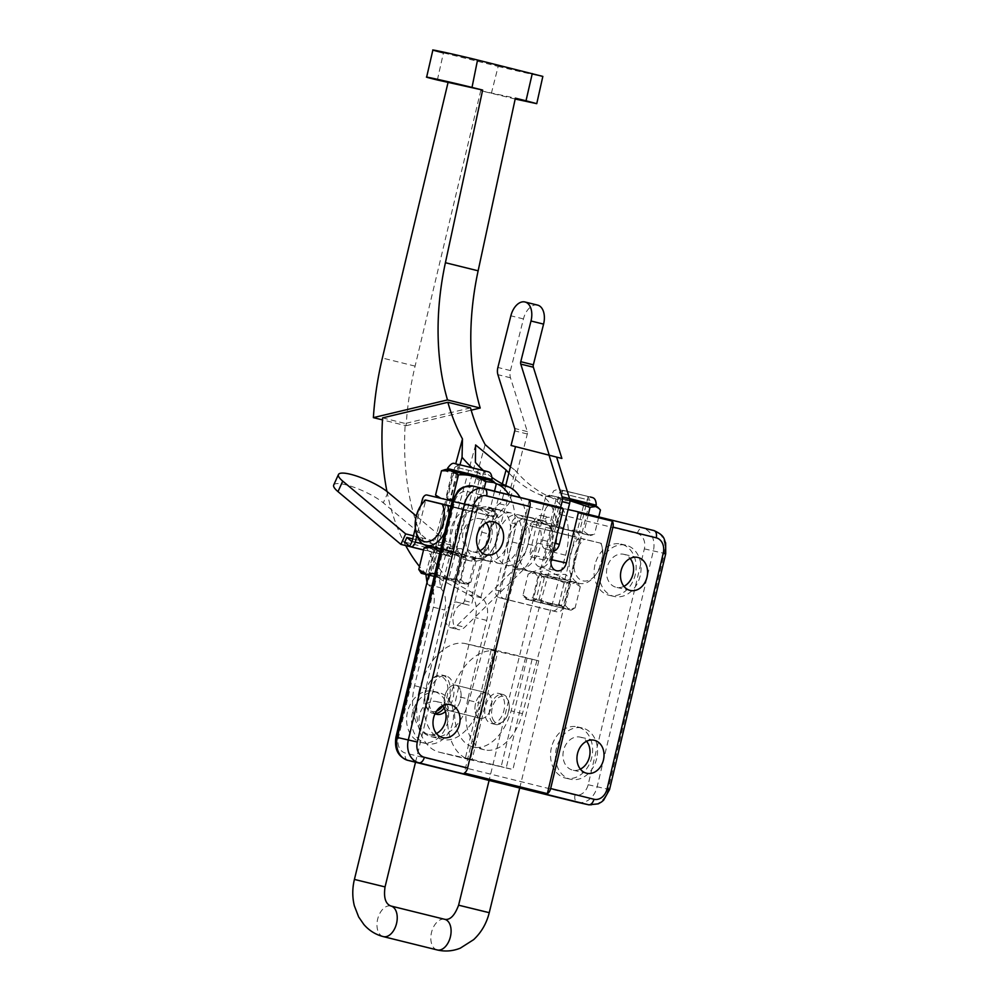 <?xml version="1.0" encoding="UTF-8"?>
<svg xmlns="http://www.w3.org/2000/svg" width="1000" height="1000" viewBox="0 0 1000 1000"><rect width="100%" height="100%" fill="white"/><g stroke="black" fill="none" stroke-linecap="round" stroke-linejoin="round"><path stroke-width="0.75" stroke-dasharray="5 3.75" d="M476.262 558.175A26.288 16.15 -76.1 0 0 498.062 536.312A26.288 16.15 -76.1 0 0 488.663 507.1A26.288 16.15 -76.1 0 0 488.438 507.05A26.288 16.15 -76.1 0 0 466.625 528.913A26.288 16.15 -76.1 0 0 476.037 558.125A26.288 16.15 -76.1 0 0 476.262 558.175M487.587 560.988A26.288 16.15 -76.1 0 0 509.387 539.113A26.288 16.15 -76.1 0 0 499.988 509.9A26.288 16.15 -76.1 0 0 499.762 509.85A26.288 16.15 -76.1 0 0 477.962 531.712A26.288 16.15 -76.1 0 0 487.362 560.925A26.288 16.15 -76.1 0 0 487.587 560.988M530.475 517.438A26.288 16.15 103.9 0 1 530.688 517.487A26.288 16.15 103.9 0 1 540.1 546.7A26.288 16.15 103.9 0 1 518.288 568.575A26.288 16.15 103.9 0 1 518.075 568.525A26.288 16.15 103.9 0 1 508.663 539.312A26.288 16.15 103.9 0 1 530.475 517.438M541.8 520.237A26.288 16.15 103.9 0 1 542.013 520.288A26.288 16.15 103.9 0 1 551.425 549.513A26.288 16.15 103.9 0 1 529.612 571.375A26.288 16.15 103.9 0 1 529.4 571.325A26.288 16.15 103.9 0 1 519.987 542.112A26.288 16.15 103.9 0 1 541.8 520.237M455.712 685.175A13.137 8.075 -76.1 0 0 444.812 696.112A13.137 8.075 -76.1 0 0 449.513 710.725A13.137 8.075 -76.1 0 0 449.625 710.75A13.137 8.075 -76.1 0 0 460.525 699.812A13.137 8.075 -76.1 0 0 455.825 685.212A13.137 8.075 -76.1 0 0 455.712 685.175A13.137 8.075 -76.1 0 0 444.812 696.112A13.137 8.075 -76.1 0 0 449.513 710.725A13.137 8.075 -76.1 0 0 449.625 710.75A13.137 8.075 -76.1 0 0 460.525 699.812A13.137 8.075 -76.1 0 0 455.825 685.212A13.137 8.075 -76.1 0 0 455.712 685.175M486.413 692.775A13.137 8.075 -76.1 0 0 475.513 703.713A13.137 8.075 -76.1 0 0 480.213 718.312A13.137 8.075 -76.1 0 0 480.325 718.337A13.137 8.075 -76.1 0 0 491.238 707.412A13.137 8.075 -76.1 0 0 486.525 692.8A13.137 8.075 -76.1 0 0 486.413 692.775A13.137 8.075 103.9 0 1 486.525 692.8A13.137 8.075 103.9 0 1 491.238 707.412A13.137 8.075 103.9 0 1 480.325 718.337A13.137 8.075 103.9 0 1 480.213 718.312A13.137 8.075 103.9 0 1 475.513 703.713A13.137 8.075 103.9 0 1 486.413 692.775M501.65 695.375A15.438 9.488 -76.1 0 0 498.4 693.375A15.438 9.488 -76.1 0 0 486.388 703.2A15.438 9.488 -76.1 0 0 487.75 721.338A15.438 9.488 -76.1 0 0 490.988 723.35A15.438 9.488 -76.1 0 0 503.013 713.512A15.438 9.488 -76.1 0 0 501.65 695.375M506.175 696.5A15.438 9.488 -76.1 0 0 502.938 694.488A15.438 9.488 -76.1 0 0 490.925 704.325A15.438 9.488 -76.1 0 0 492.275 722.463A15.438 9.488 -76.1 0 0 495.525 724.475A15.438 9.488 -76.1 0 0 504.075 720.662A15.438 9.488 -76.1 0 0 508.725 701.85A15.438 9.488 -76.1 0 0 506.175 696.5M494.275 721.388A13.8 8.475 103.9 0 1 494.15 702.788A13.8 8.475 103.9 0 1 506.7 698.188A13.8 8.475 103.9 0 1 508.975 702.962A13.8 8.475 103.9 0 1 504.812 719.788A13.8 8.475 103.9 0 1 494.275 721.388M467.9 698.913A46 28.262 -76.1 0 0 483.387 749.525A46 28.262 -76.1 0 0 484.425 749.812A46 28.262 -76.1 0 0 522.45 713.637L565.588 555.188A50.925 31.288 -76.1 0 0 550.812 497.325A213.575 131.188 103.9 0 1 515.4 470.462L480.838 597.425A216.85 133.212 -76.1 0 0 481.562 597.9A21.363 13.125 103.9 0 1 486.7 620.425L467.9 698.913L456.575 696.112A46 28.262 -76.1 0 0 472.062 746.725A46 28.262 -76.1 0 0 473.1 747.013A46 28.262 -76.1 0 0 511.125 710.837L554.263 552.388A50.925 31.288 -76.1 0 0 539.487 494.525A213.575 131.188 103.9 0 1 508.888 473.025M459.988 464.8L427.475 584.225A216.85 133.212 -76.1 0 0 428.212 584.7A21.363 13.125 103.9 0 1 433.35 607.225L414.55 685.713A46 28.262 -76.1 0 0 430.025 736.325A46 28.262 -76.1 0 0 431.062 736.625A46 28.262 -76.1 0 0 469.1 700.438L512.238 542A50.925 31.288 -76.1 0 0 508.812 494.675M475.588 444.95L439.212 578.587L441 588.675A21.363 13.125 103.9 0 1 444.675 610.025L425.875 688.525A46 28.262 -76.1 0 0 441.35 739.125A46 28.262 -76.1 0 0 442.388 739.425A46 28.262 -76.1 0 0 480.425 703.238L523.562 544.8A50.925 31.288 -76.1 0 0 520.138 497.475M442.837 705.913A18.075 11.1 -76.1 0 0 444.438 678.725A18.075 11.1 -76.1 0 0 430.637 680.837A18.075 11.1 -76.1 0 0 425.2 702.85A18.075 11.1 -76.1 0 0 428.175 709.112A18.075 11.1 -76.1 0 0 436.562 711.087M435.125 713.575A19.712 12.112 103.9 0 1 432.837 713.363A19.712 12.112 103.9 0 1 428.7 710.8A19.712 12.112 103.9 0 1 425.438 703.975A19.712 12.112 103.9 0 1 431.388 679.95A19.712 12.112 103.9 0 1 442.3 675.088A19.712 12.112 103.9 0 1 446.438 677.663A19.712 12.112 103.9 0 1 444.15 708.012M436.613 714.3A19.712 12.112 103.9 0 1 432.475 711.737A19.712 12.112 103.9 0 1 430.737 688.575A19.712 12.112 103.9 0 1 446.075 676.025A19.712 12.112 103.9 0 1 450.213 678.6A19.712 12.112 103.9 0 1 445.475 711.513M495.425 483.237A213.575 131.188 103.9 0 1 472.1 467.738M437.375 79.987L443.45 52.862L432.887 50M425.875 574.462L425.812 573.675A216.85 133.212 103.9 0 1 419.5 566.487M405.725 545.575A216.85 133.212 103.9 0 1 386.95 491.45M425.812 573.675L455.725 463.787M382.6 417.887L405.25 423.488A216.85 133.212 103.9 0 0 448.462 579.275L485.138 444.562M427.475 584.225L427 582.375M492.25 477.65A213.575 131.188 103.9 0 1 483.413 470.525M441 588.675L475.387 462.388M515.188 99.025L480.725 90.712L415.1 366.125A223.375 137.213 -76.1 0 0 406.1 425.725L382.475 419.888M491.362 93.338L498.175 66.388L443.45 52.862M498.175 66.388C525.1 73.088 561.35 80.7 532.275 73.55M406.1 425.725L471.175 410.175M480.725 90.712L515.375 98.15M470.513 407.887L405.25 423.488M480.838 597.425L448.462 579.275M439.212 578.587L471.712 596.275A21.363 13.125 103.9 0 1 475.375 617.625L456.575 696.112M510.462 466.788L515.4 470.462M471.712 596.275L502.312 483.862M434.538 574.612L457.188 580.188L434.538 574.612M460.3 555.862L437.65 550.3L460.3 555.862M456.075 581.825L428.888 575.15L456.075 581.825M462.738 554.587L435.55 547.913L462.738 554.587M498.775 563.413A25.962 15.95 103.9 0 1 489.513 534.438A25.962 15.95 103.9 0 1 511.163 513A25.962 15.95 103.9 0 1 511.238 513.013A25.962 15.95 103.9 0 1 520.487 541.987A25.962 15.95 103.9 0 1 498.837 563.425A25.962 15.95 103.9 0 1 498.775 563.413L435.562 547.825L462.85 554.525L466.538 553.462L461.463 548.612L440.788 548.875M427.987 545.975L440.75 549.012M434.237 576.375L466.875 584.425L428.75 575.175M435.15 572.55L440.15 552.075L453.913 552.225L466.2 558.45L471.887 556.663L476.075 560.962L468.725 555.988L459.9 557.087L454.712 578.325L440.938 578.175L428.663 571.95L422.975 573.737L419.913 571.337M459.9 557.087L447.612 550.85L433.85 550.7L428.663 571.95M433.85 550.7L429.65 546.413L425.75 547.112M434.963 573.312L447.238 579.55L461.012 579.7L465.2 583.987L470.887 582.2L462.05 583.3L454.712 578.325M466.2 558.45L461.012 579.7M476.075 560.962L470.887 582.2M538.737 600.388L561.388 605.95L538.737 600.388M564.5 581.638L541.85 576.075L564.5 581.638M560.275 607.6L533.088 600.913L560.275 607.6M566.938 580.35L539.75 573.675L566.938 580.35M566.95 580.275L539.763 573.6L566.95 580.275M539.15 599.087L551.438 605.312L530.325 600.188L539.15 599.087L544.35 577.85L558.112 578L570.4 584.225L576.075 582.438L580.275 586.725L572.925 581.75L564.1 582.85L551.812 576.625L577.75 582.875L532.188 571.737L551.812 576.625L538.05 576.475L532.85 597.712L527.175 599.5L522.975 595.212L528.175 573.975L533.85 572.188L538.05 576.475M570.4 584.225L565.212 605.462L551.438 605.312L571.075 610.2L525.513 599.062L524.113 597.112M522.975 595.212L530.325 600.188L525.513 599.062M564.1 582.85L558.913 604.1L545.138 603.95L532.85 597.712M544.35 577.85L537 572.863L528.175 573.975M565.212 605.462L569.4 609.763L575.087 607.975L566.25 609.075L558.913 604.1M580.275 586.725L575.087 607.975M454.675 501.8L475.138 506.763L454.675 501.8M463.488 465.725L483.95 470.688L463.488 465.725M567.05 580.3L570.725 579.237L565.65 574.375L542.812 574.3L540.087 571.75L546.812 569.862L566.975 580.275L579.562 583.387A25.962 15.95 -76.1 0 0 579.625 583.413A25.962 15.95 -76.1 0 0 593.925 576.987A25.962 15.95 -76.1 0 0 601.75 545.363A25.962 15.95 -76.1 0 0 601.213 543.312L552.137 531.175A25.962 15.95 -76.1 0 0 542.95 520.862A25.962 15.95 -76.1 0 0 542.875 520.837A25.962 15.95 -76.1 0 0 529.875 525.837L578.95 537.975A25.962 15.95 -76.1 0 0 569.113 564.55A25.962 15.95 -76.1 0 0 579.562 583.387M574.837 536.8L550.1 530.8L574.837 536.8M439.538 548.725L435.887 545.975L442.612 544.1L462.85 554.525M471.887 505.925L447.15 499.925L471.887 505.925M451.788 470.9L491.75 480.712L451.788 470.9M445.625 469.45L493.188 481.062M443.212 470.15L451.863 473.413C461.65 472.837 470.775 475.075 479.237 480.125L488.263 480.012L496.238 484.188M333.7 485.025A29.575 6.725 -155.6 0 1 345.8 484.775A29.575 6.725 -155.6 0 1 383.288 502.825L446.225 555.6L423.537 549.987M601.213 543.312L600.775 543.225A22.675 13.925 103.9 0 1 602.25 547.612A22.675 13.925 103.9 0 1 595.413 575.237A22.675 13.925 103.9 0 1 582.925 580.837A22.675 13.925 103.9 0 1 573.75 562.762A22.675 13.925 103.9 0 1 584.425 539.3L578.95 537.975M505.737 485.575L502.375 498.975A6.575 4.037 103.9 0 1 499.4 503.75A39.1 24.013 -76.1 0 0 481.737 532.212L464.525 600.725A3.287 2.013 103.9 0 1 461.788 603.413A3.287 2.013 103.9 0 1 461.775 603.413L457.088 602.2A13.137 8.075 -76.1 0 0 446.05 612.975A13.137 8.075 -76.1 0 0 450.675 627.7A13.137 8.075 -76.1 0 0 450.725 627.712A13.137 8.075 -76.1 0 0 457.175 625.363L514.725 568.913A38.775 23.812 -76.1 0 0 528.062 544.163L533.112 524.087A10.512 6.463 103.9 0 1 541.888 515.487A10.512 6.463 103.9 0 1 545.612 527.312L542.413 540.05A7.887 4.85 -76.1 0 0 545.188 548.913A7.887 4.85 -76.1 0 0 545.212 548.925A7.887 4.85 -76.1 0 0 551.8 542.475L560.588 507.475M523.088 448.475L556.6 457.113L515.538 446.6L523.088 448.475L509.925 500.838A6.575 4.037 103.9 0 1 506.962 505.625A39.1 24.013 -76.1 0 0 489.288 534.087L472.075 602.6A3.287 2.013 103.9 0 1 469.338 605.288A3.287 2.013 103.9 0 1 469.325 605.275L464.637 604.075A13.137 8.075 -76.1 0 0 464.588 604.062A13.137 8.075 -76.1 0 0 453.6 614.837A13.137 8.075 -76.1 0 0 458.225 629.562A13.137 8.075 -76.1 0 0 458.275 629.575A13.137 8.075 -76.1 0 0 464.725 627.225L522.275 570.788A38.775 23.812 -76.1 0 0 535.612 546.025L540.662 525.95A10.512 6.463 103.9 0 1 549.438 517.362A10.512 6.463 103.9 0 1 553.162 529.175L549.963 541.925A7.887 4.85 -76.1 0 0 552.737 550.775A7.887 4.85 -76.1 0 0 552.762 550.788A7.887 4.85 -76.1 0 0 553.237 550.862M496.763 517.475A25.962 15.95 -76.1 0 0 487.575 507.163A25.962 15.95 -76.1 0 0 487.5 507.15A25.962 15.95 -76.1 0 0 474.5 512.137L450.962 506.15M448.95 514.612A25.962 15.95 103.9 0 1 444.725 532.35M518.713 514.862A25.962 15.95 103.9 0 1 518.787 514.888A25.962 15.95 103.9 0 1 528.05 543.85A25.962 15.95 103.9 0 1 506.388 565.3A25.962 15.95 103.9 0 1 506.325 565.275A25.962 15.95 103.9 0 1 497.062 536.312A25.962 15.95 103.9 0 1 518.713 514.862M416.3 533.062A25.962 15.95 103.9 0 1 424.125 501.425M425.425 500L474.5 512.137M537.513 305.075A16.925 10.4 -76.1 0 0 523.45 318.925L510.462 370.575A9.862 6.05 -76.1 0 0 510.487 377.788L527.312 431.587A3.287 2.013 103.9 0 1 527.312 433.988L523.65 448.587L511.062 445.475M523.65 448.587L561.888 458.45M464.588 604.062L457.038 602.188A13.137 8.075 -76.1 0 0 457.038 602.188L464.637 604.075M600.775 543.225L584.425 539.3M552.137 531.175L529.875 525.837M492.738 516.475L494.087 516.788L491.625 516.175L492.875 511.062L495.337 511.688L493.988 511.375L492.738 516.475L466.012 510.075L455.55 552.05A5.587 3.425 103.9 0 1 450.875 556.675A5.587 3.425 103.9 0 1 449.975 556.2L445.025 552.062L447.137 547.388L452.088 551.538L449.975 556.2L409.7 546.25M491.625 516.175L425.75 500.112L416.925 535.375M493.988 511.375L467.262 504.975A5.587 3.425 -76.1 0 0 462.6 509.6L452.137 551.575L411.925 541.613M404.75 542.1L445.025 552.062M412.738 538.888L447.137 547.388M420.9 505.487L415.363 528.15M492.875 511.062L462.675 503.6L461.425 508.7M470.087 505.438L483.013 508.638L479.938 505.825L470.087 505.438L461.463 503.325L452.562 499.125M436.9 496.538L438.638 497.863L461.463 503.325M438.638 497.863L441.912 498.688L445.938 497.688L454.837 501.887L441.912 498.688M454.837 501.887L463.475 504L473.312 504.387L478.663 507.688L463.475 504M478.663 507.688L484.025 508.975L490.312 508.462L486.8 509.613L484.025 508.975M486.287 509.462L483.013 508.638M452.463 506.512L453.713 501.413L452.188 501.037M453.713 501.413L462.675 503.6M416.287 516.013L450.975 545.1L446.225 555.6M450.975 545.1L413.488 535.825M484.15 488.575L479.938 505.825M494.538 491.138L490.312 508.462M479.237 480.125L473.312 504.387M451.863 473.413L445.938 497.688M558.8 527.888L579.25 532.85L558.8 527.888M567.688 491.5L588.15 496.463L567.688 491.5M594.312 506.05L551.263 495.562L594.312 506.05M569.875 500.025L597.388 506.838M569.925 500.725L562.688 500.625C557.712 496.463 552.05 495.1 545.688 496.55L551.4 495.737L556.062 499.188C565.85 498.612 574.975 500.838 583.438 505.887C589.775 504.438 595.438 505.788 600.438 509.963M588.625 535.1L542.812 523.938L588.625 535.1M588.8 535.05L584.125 531.6C574.338 532.175 565.212 529.938 556.75 524.888C550.413 526.35 544.75 524.987 539.75 520.812L544.425 524.275L550.138 523.45C558.55 528.488 567.675 530.725 577.513 530.15C582.475 534.312 588.138 535.675 594.513 534.225L588.8 535.05M583.438 505.887L577.513 530.15M598.737 516.912L594.513 534.225M556.062 499.188L550.138 523.45M545.688 496.55L539.75 520.812M562.688 500.625L556.75 524.888M588.35 514.338L584.125 531.6M585.037 495.737L563.35 490.4L585.037 495.737M562.612 493.575L590.013 500.3L562.612 493.575M480.85 469.963L459.15 464.637L480.85 469.963M458.425 467.8L485.825 474.538L458.425 467.8M436.413 733.525A16.925 13.35 -77.4 0 1 428.85 734.55A16.925 13.35 -77.4 0 1 419.575 714.825A16.925 13.35 -77.4 0 1 436.225 701.513A16.925 13.35 -77.4 0 1 442.638 705.662M452.663 723.012A26.288 20.738 -77.4 0 1 426.8 743.688A26.288 20.738 -77.4 0 1 412.4 713.05A26.288 20.738 -77.4 0 1 438.263 692.375A26.288 20.738 -77.4 0 1 452.663 723.012M407.475 711.95A26.288 20.738 102.6 0 0 421.875 742.588A26.288 20.738 102.6 0 0 447.738 721.912A26.288 20.738 102.6 0 0 433.338 691.275A26.288 20.738 102.6 0 0 407.475 711.95M479.963 550.712A16.925 13.35 -77.4 0 1 472.4 551.725A16.925 13.35 -77.4 0 1 463.125 532.013A16.925 13.35 -77.4 0 1 479.775 518.7A16.925 13.35 -77.4 0 1 486.188 522.837M496.225 540.2A26.288 20.738 -77.4 0 1 470.35 560.875A26.288 20.738 -77.4 0 1 455.95 530.237A26.288 20.738 -77.4 0 1 481.812 509.562A26.288 20.738 -77.4 0 1 496.225 540.2M451.025 529.138A26.288 20.738 102.6 0 0 465.425 559.775A26.288 20.738 102.6 0 0 491.3 539.1A26.288 20.738 102.6 0 0 476.887 508.462A26.288 20.738 102.6 0 0 451.025 529.138M623.938 586.312A16.925 13.35 -77.4 0 1 616.362 587.337A16.925 13.35 -77.4 0 1 607.087 567.612A16.925 13.35 -77.4 0 1 623.737 554.3A16.925 13.35 -77.4 0 1 630.15 558.45M640.188 575.8A26.288 20.738 -77.4 0 1 614.325 596.475A26.288 20.738 -77.4 0 1 599.913 565.837A26.288 20.738 -77.4 0 1 625.775 545.163A26.288 20.738 -77.4 0 1 640.188 575.8M594.987 564.738A26.288 20.738 102.6 0 0 609.4 595.375A26.288 20.738 102.6 0 0 635.262 574.7A26.288 20.738 102.6 0 0 620.85 544.062A26.288 20.738 102.6 0 0 594.987 564.738M580.375 769.125A16.925 13.35 -77.4 0 1 572.812 770.15A16.925 13.35 -77.4 0 1 563.538 750.425A16.925 13.35 -77.4 0 1 580.188 737.125A16.925 13.35 -77.4 0 1 586.6 741.263M596.638 758.612A26.288 20.738 -77.4 0 1 570.763 779.287A26.288 20.738 -77.4 0 1 556.362 748.65A26.288 20.738 -77.4 0 1 582.225 727.975A26.288 20.738 -77.4 0 1 596.638 758.612M551.438 747.55A26.288 20.738 102.6 0 0 565.837 778.188A26.288 20.738 102.6 0 0 591.712 757.513A26.288 20.738 102.6 0 0 577.3 726.875A26.288 20.738 102.6 0 0 551.438 747.55M419.175 690.487A55.862 34.312 -76.1 0 0 439.263 752.188A55.862 34.312 -76.1 0 0 439.725 752.3L470.462 759.163L496.35 650.5L465.613 643.637A55.862 34.312 -76.1 0 0 419.175 690.487M449.875 698.075A55.862 34.312 -76.1 0 0 469.963 759.788A55.862 34.312 -76.1 0 0 470.425 759.887L501.163 766.75L527.05 658.088L496.312 651.225A55.862 34.312 -76.1 0 0 449.875 698.075M568.088 509.538L565.525 508.963A6.575 4.037 -76.1 0 0 560.062 514.475L557.013 527.263L575.887 531.925A6.575 5.188 -77.4 0 1 579.4 539.562L563.413 606.675A6.575 5.188 -77.4 0 1 556.95 611.85A6.575 5.188 -77.4 0 1 556.85 611.825L504 598.75A6.575 5.188 -77.4 0 1 500.487 591.125L516.475 524A6.575 5.188 -77.4 0 1 522.95 518.837A6.575 5.188 -77.4 0 1 523.038 518.85L541.912 523.525L544.963 510.737A6.575 4.037 103.9 0 1 550.425 505.225L561.45 507.688M472.125 759.412L512.9 769.5L538.787 660.837L498.013 650.75L472.125 759.412L465.425 757.913L491.312 649.25L496.35 650.5M557.013 527.263L571.163 530.875A6.575 5.188 -77.4 0 1 574.675 538.513L558.688 605.625A6.575 5.188 -77.4 0 1 552.212 610.788A6.575 5.188 -77.4 0 1 552.125 610.775L499.275 597.7A6.575 5.188 -77.4 0 1 495.763 590.062L511.75 522.95A6.575 5.188 -77.4 0 1 518.212 517.775A6.575 5.188 -77.4 0 1 518.312 517.8L541.912 523.525M552.288 526.2L544.212 560.062L529.113 556.337L537.663 543.088L534.688 555.575A9.862 7.775 102.6 0 0 540.087 567.062A9.862 7.775 102.6 0 0 549.788 559.312L552.762 546.825L544.212 560.062M537.188 522.463L529.113 556.337M527.05 658.088L538.787 660.837M491.312 649.25L498.013 650.75M470.462 759.163L465.425 757.913M532.087 659.338L506.2 768L501.163 766.75M506.2 768L512.9 769.5M529.237 500.588L464.325 773.088M537.663 543.088L552.762 546.825M469.1 700.438L480.425 703.238M428.212 584.7L440.85 587.825M433.35 607.225L444.675 610.025M414.55 685.713L425.875 688.525M512.238 542L523.562 544.8M415.1 366.125L382.375 358.025M481.562 597.9L468.925 594.775M486.7 620.425L475.375 617.625M522.45 713.637L511.125 710.837M565.588 555.188L554.263 552.388M550.812 497.325L539.487 494.525M447.375 468.525L492.062 479.438M483.938 470.725L458.7 464.487M457.175 625.363L464.725 627.225M551.8 542.475L555.05 543.275M527.312 433.988L514.725 430.875M527.312 431.587L514.725 428.475M510.487 377.788L497.9 374.675M510.462 370.575L497.887 367.463M523.45 318.925L510.863 315.812M528.062 544.163L535.612 546.025M514.725 568.913L522.275 570.788M533.112 524.087L540.662 525.95M545.612 527.312L553.162 529.175M542.413 540.05L549.963 541.925M502.375 498.975L509.925 500.838M499.4 503.75L506.962 505.625M481.737 532.212L489.288 534.087M464.525 600.725L472.075 602.6M461.775 603.413L469.325 605.275M466.012 510.075L425.75 500.112M465.737 510.35L425.475 500.387M455.55 552.05L422.738 543.938M462.6 509.6L422.337 499.637M452.413 551.3L412.137 541.337M467.262 504.975L427 495.012M388.038 492.325L383.288 502.825M569.575 498.612L596.263 505.213M590.275 496.962L557.625 489.288L553.75 490.8L551.263 495.562M437.125 949.925A15.775 9.688 103.9 0 1 431.55 932.3A15.775 9.688 103.9 0 1 444.7 919.312M383.25 936.6A15.775 9.688 103.9 0 1 377.7 918.962A15.775 9.688 103.9 0 1 390.838 905.987M354.412 879.425L385.05 886.912M489.25 912.675L486.012 911.925M439.725 752.3L470.425 759.887M560.062 514.475L637.325 533.587A13.137 10.375 -77.4 0 1 644.35 548.862L588.15 784.725A13.137 10.375 -77.4 0 1 575.037 795.025L405.4 753.062A13.137 10.375 -77.4 0 1 398.387 737.788L454.575 501.925A13.137 10.375 -77.4 0 1 467.688 491.625L544.963 510.737M518.312 517.8L523.038 518.85M550.425 505.225L473.15 486.112A6.575 4.037 -76.1 0 0 467.688 491.625M473.15 486.112L484.3 488.612M578 802.412A19.712 15.55 102.6 0 0 597.125 786.85L653.325 550.988A19.712 15.55 102.6 0 0 642.788 528.075L653.825 530.538A19.712 15.55 -77.4 0 1 664.35 553.45L608.162 789.312A19.712 15.55 -77.4 0 1 588.763 804.825M637.325 533.587A6.575 4.037 103.9 0 1 642.788 528.075L565.525 508.963M644.35 548.862L665.713 553.725M588.15 784.725L609.525 789.587M495.763 590.062L500.487 591.125M499.275 597.7L504 598.75M511.75 522.95L516.475 524M571.163 530.875L575.887 531.925M574.675 538.513L579.4 539.562M558.688 605.625L563.413 606.675M552.125 610.775L556.85 611.825M465.613 643.637L496.312 651.225M452.125 501.275L454.575 501.925M395.938 737.15L398.387 737.788M575.037 795.025A6.575 4.037 -76.1 0 0 577.35 802.262M407.688 760.3A6.575 4.037 103.9 0 1 405.4 753.062M534.688 555.575L551.237 559.263M549.788 559.312L551.163 559.612M499.988 509.9L488.663 507.1M542.013 520.288L530.688 517.487M449.513 710.725L480.213 718.312L449.513 710.725M498.4 693.375L502.938 694.488M431.062 736.625L442.388 739.425M425.2 702.85L425.438 703.975M430.637 680.837L431.388 679.95M446.075 676.025L442.3 675.088M434.963 713.9L432.837 713.363M484.425 749.812L473.1 747.013M508.975 702.962L508.725 701.85M504.812 719.788L504.075 720.662M490.988 723.35L495.525 724.475M455.825 685.212L486.525 692.8L455.825 685.212M529.4 571.325L518.075 568.525M487.362 560.925L476.037 558.125M465.962 555.25L462.975 556.487L457.188 580.188L459.288 582.575M473.55 557.112L474.938 559.062M466.875 584.425L469.113 583.288M435.562 547.825L437.65 550.3L431.863 573.987L428.888 575.15M570.163 581.025L567.175 582.263L561.388 605.95L563.488 608.35M532.188 571.737L529.95 572.888M577.75 582.875L579.138 584.825M571.075 610.2L573.312 609.05M539.763 573.6L541.85 576.075L536.05 599.763L533.088 600.913M483.95 470.688L475.138 506.763M580.737 538.288L570.725 579.237M477.788 507.413L466.538 553.462M450.725 627.712L458.275 629.575M545.212 548.925L552.762 550.788M511.238 513.013L487.575 507.163M542.95 520.862L518.787 514.888M542.812 574.3L506.325 565.275M438.612 548.538L432.762 547.087M541.888 515.487L549.438 517.362M461.788 603.413L469.338 605.288M602.25 547.612L601.75 545.363M595.413 575.237L593.925 576.987M452.137 551.575L411.863 541.613M450.875 556.675L423.55 549.913M495.337 511.688L494.087 516.788M486.8 509.613L488.587 509.087M447.15 499.925L435.887 545.975M550.1 530.8L540.087 571.75M458.612 464.5L449.8 500.562M588.15 496.463L579.25 532.85M542.812 523.938L541.1 522.3M590.363 535.562L592.788 534.862M549.825 495.213L547.4 495.925M562.812 490.275L553.925 526.663M563.35 490.4L559.375 492.812L489.087 780.438M459.15 464.637L455.175 467.05L428.787 575.062M415.513 762.237L485.825 474.538L483.413 470.562M519.712 788.012L590.013 500.3L587.612 496.325M442.837 737.663L428.85 734.55M421.875 742.588L426.8 743.688M486.388 554.85L472.4 551.725M465.425 559.775L470.35 560.875M630.35 590.462L616.362 587.337M609.4 595.375L614.325 596.475M586.8 773.275L572.812 770.15M565.837 778.188L570.763 779.287M439.263 752.188L469.963 759.788M518.212 517.775L522.95 518.837M552.212 610.788L556.95 611.85M540.087 567.062L556.638 570.75M577.3 726.875L582.225 727.975M594.175 740.238L580.188 737.125M620.85 544.062L625.775 545.163M637.725 557.425L623.737 554.3M476.887 508.462L481.812 509.562M493.762 521.825L479.775 518.7M433.338 691.275L438.263 692.375M450.213 704.638L436.225 701.513"/><path stroke-width="1.5" d="M445.475 711.513A19.712 12.112 103.9 0 1 436.613 714.3L434.963 713.9M444.15 708.012A19.712 12.112 103.9 0 1 435.125 713.575M436.562 711.087A18.075 11.1 -76.1 0 0 442.837 705.913M459.988 464.8L462.05 457.262A213.575 131.188 103.9 0 0 472.1 467.738M508.812 494.675A50.925 31.288 -76.1 0 0 497.463 484.137A213.575 131.188 103.9 0 1 495.425 483.237M443.45 52.862C414.412 45.712 450.525 53.3 477.537 60.012L472.013 87.425C444.625 80.625 407.8 72.713 437.375 79.987L482.65 90.062L445.412 262.712A207.013 127.163 103.9 0 0 447.5 399.925L373.375 417.638A223.375 137.213 -76.1 0 1 382.375 358.025L448.013 82.625M432.887 50L426.637 77.112L437.375 79.987M510.462 466.788L485.138 444.562A213.575 131.188 -76.1 0 1 470.513 407.887L447.863 402.287A213.575 131.188 -76.1 0 0 462.488 438.963L462.05 457.262M447.863 402.287L382.6 417.887A216.85 133.212 103.9 0 0 386.95 491.45M419.5 566.487A216.85 133.212 103.9 0 1 405.725 545.575M455.725 463.787L462.488 438.963M427 582.375L425.875 574.462M520.138 497.475A50.925 31.288 -76.1 0 0 508.787 486.938A213.575 131.188 103.9 0 1 492.25 477.65M483.413 470.525A213.575 131.188 103.9 0 1 475.387 462.388L475.588 444.95L506.087 469.988A213.575 131.188 103.9 0 0 508.888 473.025M471.175 410.175L480.213 408.025L447.5 399.925M382.475 419.888L373.375 417.638M532.275 73.55L526.013 100.787L536.75 103.663L542.837 76.413L477.537 60.012M472.013 87.425L482.65 90.062M536.75 103.663L515.188 99.025M480.213 408.025A207.013 127.163 103.9 0 1 478.137 270.8L515.375 98.15L526.013 100.787M502.312 483.862L506.087 469.988M440.75 549.012L427.987 545.975L423.975 548.2L418.775 569.438L421.312 573.3L428.75 575.175M435.15 572.55L434.963 573.312L426.125 574.412L434.237 576.375M418.775 569.438L426.125 574.412L421.312 573.3M440.15 552.075L432.8 547.1L423.975 548.2M494.538 491.138L496.238 484.188L493.188 481.062L445.625 469.45L441.488 470.788L435.562 495.05L438.075 497.663M494.9 482.7L485.863 481.562C477.45 476.525 468.325 474.288 458.488 474.85L450.513 470.675L441.488 470.788M413.488 535.825L405.675 533.9L342.738 481.125A29.575 6.725 -155.6 0 1 338.45 474.538A29.575 6.725 -155.6 0 1 350.55 474.288A29.575 6.725 -155.6 0 1 388.038 492.325L416.287 516.013M405.675 533.9L400.913 544.388L337.987 491.625A29.575 6.725 -155.6 0 1 333.7 485.025L338.45 474.538M553.237 550.862A7.887 4.85 -76.1 0 0 559.35 544.338L569.612 503.488L562.062 501.613A6.575 4.037 -76.1 0 0 562.05 496.812L549.062 455.275M549.3 455.337L520.775 364.1A3.287 2.013 103.9 0 1 520.763 361.7L531 321A16.925 10.4 -76.1 0 0 525.05 302A16.925 10.4 -76.1 0 0 524.987 301.988A16.925 10.4 -76.1 0 0 510.863 315.812L497.887 367.463A9.862 6.05 -76.1 0 0 497.9 374.675L514.725 428.475A3.287 2.013 103.9 0 1 514.725 430.875L511.062 445.475L561.888 458.45L533.362 367.212A3.287 2.013 103.9 0 1 533.35 364.812L543.575 324.113A16.925 10.4 -76.1 0 0 537.638 305.113A16.925 10.4 -76.1 0 0 537.575 305.1A16.925 10.4 -76.1 0 0 537.513 305.075M450.962 506.15L447.688 505.337A25.962 15.95 103.9 0 1 448.95 514.612M444.725 532.35A25.962 15.95 103.9 0 1 426.1 545.438A25.962 15.95 103.9 0 1 426.037 545.425A25.962 15.95 103.9 0 1 416.3 533.062L415.8 530.812A22.675 13.925 -76.1 0 0 435.688 537.3A22.675 13.925 -76.1 0 0 442.212 504.012L447.688 505.337M440.788 548.875L439.538 548.725M422.638 503.188L424.125 501.425A25.962 15.95 103.9 0 1 425.425 500L425.863 500.087A22.675 13.925 -76.1 0 0 422.638 503.188A22.675 13.925 -76.1 0 0 415.8 530.812M515.525 446.625L505.737 485.575M560.588 507.475L562.062 501.613M562.05 496.812L569.6 498.688L556.613 457.137M569.6 498.688A6.575 4.037 103.9 0 1 569.612 503.488M425.863 500.087L442.212 504.012M416.925 535.375L415.288 542.087A5.587 3.425 -76.1 0 1 410.6 546.712A5.587 3.425 -76.1 0 1 409.7 546.25L404.75 542.1L406.863 537.438L412.738 538.888M411.925 541.613L406.863 537.438M452.188 501.037L427 495.012A5.587 3.425 103.9 0 0 422.337 499.637L420.9 505.487M415.363 528.15L412.137 541.337L409.7 546.25M423.537 549.987L400.913 544.388M440.913 498.35L435.562 495.05M452.725 499.212L446.275 499.637M485.863 481.562L484.15 488.575M458.488 474.85L452.562 499.125M598.737 516.912L600.438 509.963L597.388 506.838L569.875 500.025M599.1 508.475L595.775 506.512L590.062 507.325L588.35 514.338M590.062 507.325L569.925 500.725M442.638 705.662A16.925 13.35 -77.4 0 1 445.5 721.237A16.925 13.35 -77.4 0 1 436.413 733.525M459.487 724.362A16.925 13.35 -77.4 0 1 442.837 737.663A16.925 13.35 -77.4 0 1 433.562 717.95A16.925 13.35 -77.4 0 1 450.213 704.638A16.925 13.35 -77.4 0 1 459.487 724.362M486.188 522.837A16.925 13.35 -77.4 0 1 489.05 538.425A16.925 13.35 -77.4 0 1 479.963 550.712M503.038 541.55A16.925 13.35 -77.4 0 1 486.388 554.85A16.925 13.35 -77.4 0 1 477.113 535.138A16.925 13.35 -77.4 0 1 493.762 521.825A16.925 13.35 -77.4 0 1 503.038 541.55M630.15 558.45A16.925 13.35 -77.4 0 1 633.013 574.025A16.925 13.35 -77.4 0 1 623.938 586.312M647 577.15A16.925 13.35 -77.4 0 1 630.35 590.462A16.925 13.35 -77.4 0 1 621.075 570.737A16.925 13.35 -77.4 0 1 637.725 557.425A16.925 13.35 -77.4 0 1 647 577.15M586.6 741.263A16.925 13.35 -77.4 0 1 589.462 756.838A16.925 13.35 -77.4 0 1 580.375 769.125M603.45 759.963A16.925 13.35 -77.4 0 1 586.8 773.275A16.925 13.35 -77.4 0 1 577.525 753.55A16.925 13.35 -77.4 0 1 594.175 740.238A16.925 13.35 -77.4 0 1 603.45 759.963M484.3 488.612L561.45 507.688A6.575 4.037 103.9 0 1 561.512 507.7A6.575 4.037 103.9 0 1 563.225 508.988L529.237 500.588A6.575 4.037 103.9 0 1 529.888 506.562L467.612 768A6.575 4.037 103.9 0 1 464.325 773.088L547.375 793.637A6.575 4.037 -76.1 0 0 550.662 788.538L612.95 527.1A6.575 4.037 -76.1 0 0 612.3 521.125L578.325 512.725A6.575 4.037 -76.1 0 0 576.613 511.438A6.575 4.037 -76.1 0 0 576.55 511.425L568.088 509.538M547.375 793.637L612.3 521.125M578.325 512.725L566.337 563A9.862 7.775 -77.4 0 1 556.638 570.75A9.862 7.775 -77.4 0 1 551.237 559.263L563.225 508.988M497.463 484.137L508.787 486.938M478.137 270.8L445.412 262.712M447.375 468.525C453.363 460.213 454.025 464.263 458.663 464.475L485.725 471.1C488.188 472.075 491.587 470.988 492.062 479.438L447.375 468.525L447.075 469.762M458.7 464.487L483.938 470.725M342.738 481.125L337.987 491.625M555.05 543.275L559.35 544.338M543.575 324.113L531 321M533.362 367.212L520.775 364.1M533.35 364.812L520.763 361.7M422.738 543.938L415.288 542.087M590.275 496.962L590.325 496.975C591.975 497.738 595.962 496.8 596.263 505.213L569.575 498.612M486.012 911.925L458.6 905.188L489.25 912.675L519.712 788.012M444.7 919.312A15.775 9.688 103.9 0 1 444.75 919.312A15.775 9.688 103.9 0 1 450.375 936.912A15.775 9.688 103.9 0 1 437.212 949.95A15.775 9.688 103.9 0 1 437.175 949.938A15.775 9.688 103.9 0 1 437.125 949.925M390.838 905.987A15.775 9.688 103.9 0 1 390.887 906A15.775 9.688 103.9 0 1 396.512 923.6A15.775 9.688 103.9 0 1 383.35 936.625A15.775 9.688 103.9 0 1 383.312 936.612A15.775 9.688 103.9 0 1 383.25 936.6M489.087 780.438L458.6 905.188C454.712 915.55 450.112 920.263 444.775 919.325L390.887 906C385.475 903.925 383.525 897.55 385.05 886.912L354.412 879.425L428.787 575.062M473.15 486.112A19.712 15.55 102.6 0 0 472.875 486.05A19.712 15.55 102.6 0 0 453.488 501.562L397.287 737.425A19.712 15.55 102.6 0 0 407.825 760.337L418.862 762.8A19.712 15.55 -77.4 0 1 408.325 739.887L464.513 504.025A19.712 15.55 -77.4 0 1 483.913 488.512A19.712 15.55 -77.4 0 1 484.188 488.575A6.575 4.037 103.9 0 1 484.237 488.6A6.575 4.037 103.9 0 1 486.6 495.85A13.137 10.375 102.6 0 0 473.488 506.15L417.3 742.013A13.137 10.375 102.6 0 0 424.325 757.288L467.612 768M529.888 506.562L486.6 495.85M417.3 742.013L395.938 737.15C394.162 749.112 398.113 756.838 407.775 760.325A6.575 4.037 103.9 0 0 407.825 760.337L588.488 804.75L418.862 762.8A6.575 4.037 103.9 0 0 424.325 757.288M561.512 507.7L472.875 486.05L463.363 487.038L460.125 488.9L458.05 490.65L452.125 501.275L473.488 506.15M576.663 511.45L653.825 530.538A6.575 4.037 103.9 0 1 653.875 530.55A6.575 4.037 103.9 0 1 656.237 537.812L612.95 527.1M578 802.412A19.712 15.55 102.6 0 1 577.737 802.35L577.4 802.275A6.575 4.037 -76.1 0 0 577.4 802.275A6.575 4.037 -76.1 0 0 577.463 802.288A19.712 15.55 102.6 0 0 577.737 802.35L588.763 804.825A19.712 15.55 -77.4 0 1 588.488 804.75A6.575 4.037 103.9 0 0 593.95 799.25A13.137 10.375 102.6 0 0 607.075 788.95L663.263 553.075A13.137 10.375 102.6 0 0 656.237 537.812M550.662 788.538L593.95 799.25M576.613 511.438L653.875 530.55C665.45 535.775 663.587 538.975 665.65 542.938L665.713 553.725L663.263 553.075M665.713 553.725L609.525 789.587L607.075 788.95M577.4 802.275L407.775 760.325A6.575 4.037 103.9 0 1 407.688 760.3M551.163 559.612L566.337 563M492.062 479.438L491.763 480.688M432.762 547.087L426.037 545.425M537.575 305.1L524.987 301.988M423.55 549.913L410.6 546.712M596.263 505.213L595.95 506.463M489.25 912.675C486.575 923.4 481.375 932.387 473.65 939.65L460.3 948.162C452.788 951.162 445.175 951.775 437.438 950L383.312 936.612C375.625 934.638 369.137 930.6 363.85 924.488L358.638 916.912L354.325 905.738C352.238 897.1 352.262 888.325 354.412 879.425M385.05 886.912L415.513 762.237M609.525 789.587L603.6 800.225L601.512 801.975L598.288 803.838L588.763 804.825M452.125 501.275L395.938 737.15"/></g></svg>
